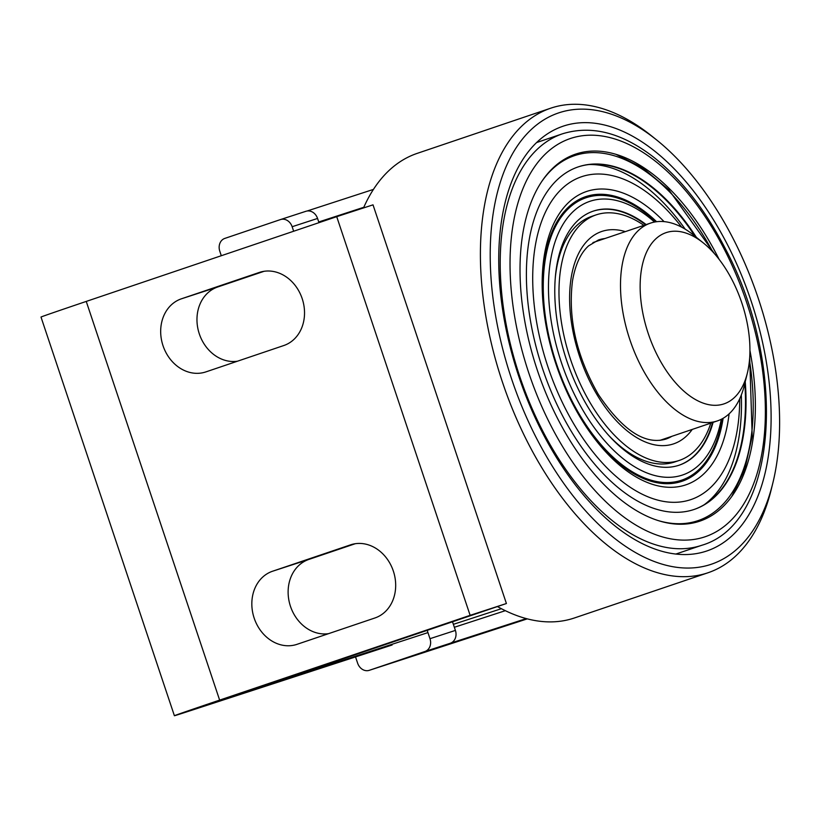 <?xml version="1.0" encoding="UTF-8"?>
<svg xmlns="http://www.w3.org/2000/svg" width="820" height="820" viewBox="0 0 820 820"><rect width="100%" height="100%" fill="white"/><g stroke="black" fill="none" stroke-linecap="round" stroke-linejoin="round"><path stroke-width="1.23" d="M374.955 617.962L297.024 644.325A38.54 32.318 72 0 1 296.727 644.428A38.54 32.318 72 0 1 254.118 617.962A38.54 32.318 72 0 1 272.568 571.232L350.499 544.87A38.54 32.318 72 0 1 350.786 544.767A38.54 32.318 72 0 1 393.395 571.232A38.54 32.318 72 0 1 374.955 617.962M355.234 543.721L308.853 559.424A38.54 32.318 -108 0 0 289.634 603.54A38.54 32.318 -108 0 0 328.574 633.655M283.802 345.527L205.871 371.901A38.54 32.318 72 0 1 205.574 371.993A38.54 32.318 72 0 1 162.965 345.538A38.54 32.318 72 0 1 181.415 298.808L259.346 272.435A38.54 32.318 72 0 1 259.632 272.342A38.54 32.318 72 0 1 302.242 298.798A38.54 32.318 72 0 1 283.802 345.527M264.081 271.297L217.7 286.99A38.54 32.318 -108 0 0 198.481 331.116A38.54 32.318 -108 0 0 237.421 361.22M336.723 216.664L86.243 301.422A105.103 0.553 161.5 0 0 41 317.043L174.393 715.727A105.103 0.553 -18.5 0 1 219.637 700.106L470.126 615.338L336.723 216.664L373.018 204.846L506.411 603.52L240.844 693.495L427.958 632.609M392.114 645.002L190.568 710.632A105.103 0.553 -18.5 0 1 174.393 715.727M453.357 624.338L501.389 608.696M470.126 615.338L506.411 603.52M656.666 139.984L651.736 136.028A245.241 133.568 71.3 0 0 550.753 108.178A245.241 133.568 71.3 0 0 548.898 108.834A245.241 133.568 71.3 0 0 503.418 385A245.241 133.568 71.3 0 0 707.957 572.78A245.241 133.568 71.3 0 0 771.292 489.335L772.799 483.195A238.23 129.744 -108.7 0 1 546.878 457.16A238.23 129.744 -108.7 0 1 556.759 113.57A238.23 129.744 -108.7 0 1 656.666 139.984A238.23 129.744 -108.7 0 1 772.799 483.195M363.516 207.942A245.241 133.568 -108.7 0 1 415.299 154.047A245.241 133.568 -108.7 0 1 417.154 153.391L550.753 108.178M707.957 572.78L574.369 617.983A245.241 133.568 -108.7 0 1 497.443 606.554M561.351 126.813A224.219 122.118 -108.7 0 1 563.053 126.208A224.219 122.118 -108.7 0 1 750.597 299.454A224.219 122.118 -108.7 0 1 706.789 550.989A224.219 122.118 -108.7 0 1 519.778 379.301A224.219 122.118 -108.7 0 1 561.351 126.813M703.283 242.904L693.433 234.981A104.406 56.857 71.3 0 0 650.444 223.132A104.406 56.857 71.3 0 0 630.047 340.249A104.406 56.857 71.3 0 0 717.367 420.916A104.406 56.857 71.3 0 0 744.324 385.39L747.348 373.12A90.385 49.231 -108.7 0 1 681.153 388.639A90.385 49.231 -108.7 0 1 641.271 270.764A90.385 49.231 -108.7 0 1 703.283 242.904A90.385 49.231 -108.7 0 1 712.662 251.689A90.385 49.231 -108.7 0 1 747.348 373.12M427.199 630.334L429.987 638.688A10.506 8.815 72 0 1 424.975 651.48L526.276 618.598M452.496 621.765L455.397 630.416A10.506 8.815 72 0 1 450.375 643.208M293.662 231.24L292.145 226.72A10.506 8.815 -108 0 0 280.542 219.555A10.506 8.815 -108 0 0 280.46 219.575L224.803 238.415A10.506 8.815 72 0 0 219.791 251.207L221.297 255.727M355.531 656.912L357.633 663.175A10.506 8.815 72 0 0 369.236 670.34L527.291 618.864L369.318 670.309A10.506 8.815 72 0 1 369.236 670.34M369.318 670.309L424.975 651.48M318.97 222.671L317.555 218.448A10.506 8.815 -108 0 0 305.952 211.283A10.506 8.815 -108 0 0 305.87 211.304L280.624 219.524M318.898 222.476L336.6 216.705M307.141 210.996L373.428 189.41M505.325 610.685L454.341 627.279M318.724 221.964L363.813 207.275M729.093 413.854A154.857 84.337 -108.7 0 1 662.242 486.67A154.857 84.337 -108.7 0 1 565.462 388.68A154.857 84.337 -108.7 0 1 549.318 340.987A154.857 84.337 -108.7 0 1 564.016 207.368A154.857 84.337 -108.7 0 1 656.113 213.958A154.857 84.337 -108.7 0 1 664.046 221.615M549.41 341.356A150.244 81.826 -108.7 0 1 563.832 211.99A150.244 81.826 -108.7 0 1 653.109 218.468A150.244 81.826 -108.7 0 1 656.605 221.718M723.127 418.292A150.244 81.826 -108.7 0 1 657.066 482.724A150.244 81.826 -108.7 0 1 565.308 388.332M722.266 418.774A149.086 81.2 -108.7 0 1 614.508 458.421A149.086 81.2 -108.7 0 1 545.32 259.366A149.086 81.2 -108.7 0 1 652.966 219.401A149.086 81.2 -108.7 0 1 655.631 221.861M721.272 419.297A144.474 78.689 -108.7 0 1 615.707 452.25A144.474 78.689 -108.7 0 1 550.64 259.96A144.474 78.689 -108.7 0 1 654.524 222.056M712.539 422.546A134.09 73.031 -108.7 0 1 678.919 465.268M592.962 211.232A134.09 73.031 -108.7 0 1 645.606 224.762M713.092 422.361A134.09 73.031 -108.7 0 1 679.196 465.176A134.09 73.031 -108.7 0 1 567.04 361.569A134.09 73.031 -108.7 0 1 593.239 211.14A134.09 73.031 -108.7 0 1 646.17 224.577M577.987 166.972A180.82 98.482 -108.7 0 1 658.89 193.325A180.82 98.482 -108.7 0 1 694.981 236.221M744.806 383.473A180.82 98.482 -108.7 0 1 693.894 509.538M745.236 381.7A180.82 98.482 -108.7 0 1 694.181 509.435A180.82 98.482 -108.7 0 1 542.932 369.728A180.82 98.482 -108.7 0 1 578.264 166.88A180.82 98.482 -108.7 0 1 659.454 193.13A180.82 98.482 -108.7 0 1 696.405 237.369M589.201 164.533A182.163 99.21 -108.7 0 1 654.247 193.868A182.163 99.21 -108.7 0 1 685.202 229.169M741.311 395.004A182.163 99.21 -108.7 0 1 704.288 504.669M739.732 398.725A170.437 92.824 -108.7 0 1 628.581 486.157A170.437 92.824 -108.7 0 1 533.769 256.988A170.437 92.824 -108.7 0 1 658.111 201.464A170.437 92.824 -108.7 0 1 681.686 227.181M749.931 350.427A193.735 105.513 -108.7 0 1 732.742 495.106A193.735 105.513 -108.7 0 1 537.756 371.481A193.735 105.513 -108.7 0 1 617.614 154.847A193.735 105.513 -108.7 0 1 662.591 182.265A193.735 105.513 -108.7 0 1 719.12 259.356M710.807 423.14A129.621 70.602 -108.7 0 1 679.257 460.44A129.621 70.602 -108.7 0 1 570.833 360.287A129.621 70.602 -108.7 0 1 596.15 214.871A129.621 70.602 -108.7 0 1 643.874 225.346M679.257 460.44L674.798 461.947A129.621 70.602 -108.7 0 1 608.583 435.266M555.294 277.785A129.621 70.602 -108.7 0 1 591.702 216.377L596.15 214.871M308.853 559.424L272.568 571.232M351.083 544.675L350.499 544.87M217.7 286.99L181.415 298.808M259.93 272.24L259.346 272.435M219.637 700.106L86.243 301.422M429.987 638.688L455.397 630.416M292.145 226.72L317.555 218.448M542.184 180.902A192.659 104.929 -108.7 0 1 712.775 251.812M749.47 360.277A192.659 104.929 -108.7 0 1 656.994 520.208M562.52 133.793C591.548 124.896 621.898 132.676 653.56 157.132C681.205 178.996 705.169 209.571 725.433 248.87C787.528 365.351 778.641 522.976 701.756 545.29A217.208 118.295 -108.7 0 1 556.134 454.741A217.208 118.295 -108.7 0 1 503.193 223.696A217.208 118.295 -108.7 0 1 562.52 133.793L536.608 142.557M512.92 225.551A210.207 114.482 -108.7 0 1 664.712 169.063A210.207 114.482 -108.7 0 1 762.487 449.77A210.207 114.482 -108.7 0 1 610.695 506.247A210.207 114.482 -108.7 0 1 512.92 225.551M692.244 429.424A112.104 61.059 -108.7 0 1 623.303 427.579A112.104 61.059 -108.7 0 1 571.15 277.867A112.104 61.059 -108.7 0 1 625.311 231.629M671.846 436.322A105.103 57.246 -108.7 0 1 665.83 439.1C644.981 445.168 622.472 430.264 598.313 394.399C576.46 356.116 567.86 318.262 572.503 280.86C575.343 264.563 580.714 252.888 588.616 245.846L598.446 239.983A105.103 57.246 -108.7 0 1 604.924 238.528M659.864 440.381L717.367 420.916M592.932 242.587L650.444 223.132M280.542 219.555L305.952 211.283M731.788 496.459L744.755 469.47L752.207 436.25L749.685 357.612M714.558 253.8L668.812 189.789L642.716 167.915L616.025 154.355M701.756 545.29L675.854 554.053"/></g></svg>

